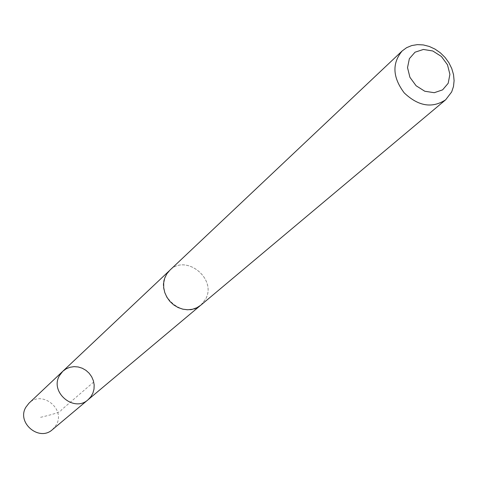 <?xml version="1.0" encoding="UTF-8"?>
<svg xmlns="http://www.w3.org/2000/svg" width="478" height="478" viewBox="0 0 478 478"><rect width="100%" height="100%" fill="white"/><g stroke="black" fill="none" stroke-linecap="round" stroke-linejoin="round"><path stroke-width="0.36" stroke-dasharray="2.39 1.79" d="M52.443 429.626L56.302 424.87C65.839 408.905 41.825 389.863 28.943 403.223M165.938 275.394C154.227 295.069 184.269 320.672 200.796 305.161L205.576 299.138C217.245 278.865 185.888 253.543 169.786 270.321L165.938 275.394M62.785 371.292L66.078 368.867L69.878 367.289L73.982 366.644L78.177 366.967L82.246 368.227L85.98 370.366L89.183 373.27L91.698 376.795L93.389 380.751L94.172 384.939L93.999 389.14L92.887 393.143L90.88 396.734L88.083 399.728M200.808 305.179L205.594 299.15C217.275 278.853 185.888 253.513 169.768 270.303L169.128 270.942M93.724 382L61.256 410.076C60.939 412.377 50.286 414.994 39.345 417.629M200.796 305.161L200.103 305.747"/><path stroke-width="0.72" d="M59.499 375.577L62.785 371.292L66.078 368.867L69.878 367.289L73.982 366.644L78.177 366.967L82.246 368.227L85.98 370.366L89.183 373.27L91.698 376.795L93.389 380.751L94.172 384.939L93.999 389.14L92.887 393.143L90.88 396.734L88.083 399.728C74.042 412.837 49.437 392.097 59.499 375.577L62.785 371.292L28.943 403.223L25.854 407.244C16.366 422.725 39.238 441.941 52.443 429.626L88.083 399.728C74.042 412.837 49.437 392.097 59.499 375.577M402.189 50.925L169.768 270.303L166.798 273.882L164.737 278.112L163.691 282.797L163.709 287.708L164.796 292.608L166.9 297.256L169.917 301.421L173.705 304.904L178.079 307.533L182.817 309.182L187.693 309.768L192.467 309.272L196.906 307.713L200.808 305.179L445.669 99.782L451.668 91.931L453.479 86.542L454.1 80.686L453.52 74.604L451.758 68.539L448.896 62.738L445.048 57.432L440.363 52.831L435.034 49.12L429.274 46.45L423.311 44.926L417.39 44.627L411.743 45.553L406.605 47.681L402.189 50.925C391.894 63.299 392.569 77.293 404.221 92.893C418.37 106.277 432.184 108.578 445.669 99.782M448.179 83.297L449.912 74.347L447.48 64.775L441.373 56.446L432.787 50.979L423.394 49.461L415.029 52.198L409.359 58.686L407.531 67.655L409.933 77.328L416.099 85.753L424.787 91.244L434.257 92.702L442.604 89.858L448.179 83.297M169.128 270.942L62.785 371.292M200.103 305.747L88.083 399.728"/></g></svg>
